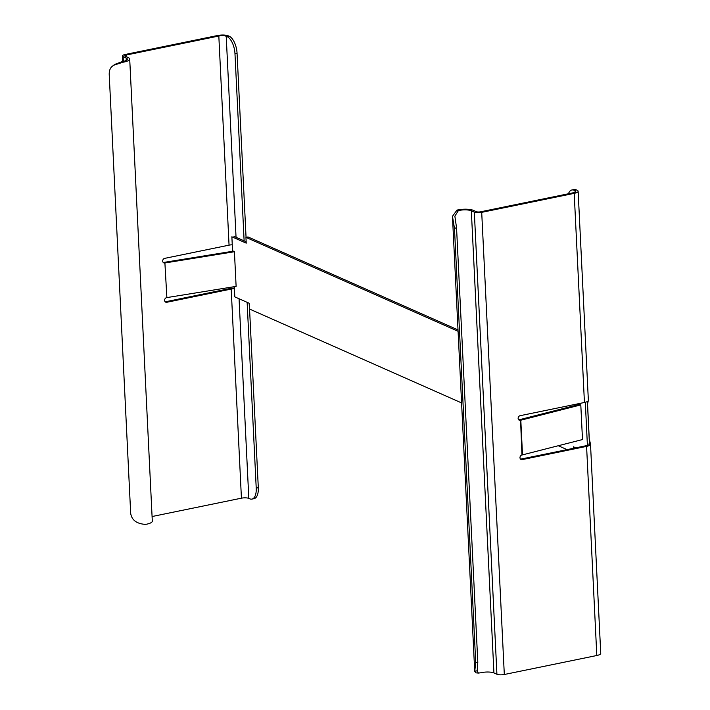 <?xml version="1.0" encoding="UTF-8"?>
<svg xmlns="http://www.w3.org/2000/svg" width="710" height="710" viewBox="0 0 710 710"><rect width="100%" height="100%" fill="white"/><g stroke="black" fill="none" stroke-linecap="round" stroke-linejoin="round"><path stroke-width="1.06" d="M458.012 329.91L248.03 236.945L245.944 237.371L246.228 243.148L231.868 236.794L232.578 251.287M246.157 241.764L233.954 236.368M589.495 444.824L587.374 401.523M587.401 445.197L585.306 402.286M573.503 448.294L573.432 446.785L575.783 447.832M234.309 286.671L234.806 296.878L249.166 303.232L249.45 309.01L461.589 402.925M558.282 445.738L567.059 449.616M458.083 331.295L245.944 237.371M588.084 443.901L587.241 445.285L590.436 444.629A7.828 2.183 -2.8 0 1 586.584 446.386L522.196 459.61A2.405 2.023 -66.1 0 1 521.965 454.986L520.563 420.267A2.432 0.674 -2.8 0 0 520.812 420.205L580.798 404.895L579.351 404.425L519.081 419.796A2.405 2.023 113.9 0 1 518.637 419.832M478.389 673.08L475.869 672.84L474.768 671.074L477.155 670.888L478.389 673.08L480.981 672.752A8.91 2.485 -2.8 0 1 493.929 672.947L496.92 674.269A5.423 1.509 177.2 0 0 504.313 674.5L596.808 655.507A7.828 2.183 177.2 0 0 600.74 653.404L590.507 444.176L589.247 438.656L587.552 403.99L588.288 400.724A7.828 2.183 177.2 0 1 584.436 402.481L520.048 415.705A2.405 2.023 -66.1 0 0 520.27 420.32L520.563 420.267M571.887 189.978A14.457 6.736 -101.6 0 1 574.115 190.28L575.011 190.671A5.423 1.509 177.2 0 1 575.73 191.372A5.423 1.509 177.2 0 1 573.005 192.827L480.51 211.82A3.009 0.843 177.2 0 1 476.41 211.695L473.419 210.373A11.324 3.159 -2.8 0 0 456.965 210.124L458.376 210.604A8.91 2.485 177.2 0 1 471.334 210.799L474.324 212.121A5.423 1.509 -2.8 0 0 481.708 212.352L574.204 193.36A7.828 2.183 -2.8 0 0 578.135 191.256A7.828 2.183 -2.8 0 0 577.106 190.245L576.201 189.845A14.457 6.736 78.4 0 0 573.973 189.552L571.887 189.978A14.457 6.736 -101.6 0 0 568.462 193.768M580.798 404.895L582.493 439.552L522.507 454.87A2.432 0.674 177.2 0 1 522.258 454.924M520.563 459.113A2.405 2.023 113.9 0 0 520.998 459.077L585.386 445.862A5.423 1.509 177.2 0 0 587.241 445.285M458.376 210.604L454.861 216.195L456.557 227.839L477.803 662.253L477.155 670.879M474.768 671.074L475.718 662.687L454.471 228.265L452.456 216.31L456.965 210.124M477.803 662.253L475.718 662.687M163.256 262.505A2.405 2.023 113.9 0 0 163.699 262.46L163.983 262.407A2.432 0.674 -2.8 0 1 164.258 262.354L233.492 251.136L234.424 251.722L236.119 286.378L166.877 297.596L164.898 262.993A2.405 2.023 -66.1 0 1 164.667 258.369L229.055 245.154A5.423 1.509 -2.8 0 1 231.504 244.843L232.259 244.826M122.688 61.548L122.413 55.948A5.423 1.509 -2.8 0 1 125.137 54.492L217.633 35.5A7.828 2.183 -2.8 0 1 228.3 35.828L229.206 36.228A14.457 6.736 78.4 0 1 237.06 53.268L246.059 237.353M234.371 288.047A7.828 2.183 -2.8 0 0 230.005 288.526L165.616 301.75A2.405 2.023 113.9 0 1 165.181 301.786M234.398 288.597L233.652 288.748A5.423 1.509 177.2 0 0 231.203 289.059L166.815 302.274A2.405 2.023 -66.1 0 1 166.593 297.65L166.877 297.596M234.424 251.722L165.181 262.931M152.082 516.525L241.427 498.18A5.423 1.509 -2.8 0 1 248.82 498.402L249.716 498.802A14.457 6.736 -101.6 0 0 251.943 499.094A14.457 6.736 -101.6 0 0 256.221 488.116L247.133 302.327M122.413 55.948A5.423 1.509 -2.8 0 0 123.132 56.649L126.123 57.971A8.91 2.485 177.2 0 1 127.303 59.125A8.91 2.485 177.2 0 1 121.969 61.672L122.937 62.249A11.324 3.159 -2.8 0 0 129.708 59.001A11.324 3.159 -2.8 0 0 128.208 57.545L125.217 56.214A3.009 0.843 177.2 0 1 124.818 55.833A3.009 0.843 177.2 0 1 126.336 55.016L218.822 36.032A5.423 1.509 177.2 0 1 226.215 36.254L227.111 36.654A14.457 6.736 -101.6 0 1 234.974 53.694L244.125 240.867M233.652 288.748L234.406 288.704M129.708 59.001L152.304 521.149A11.324 3.159 177.2 0 1 145.541 524.397C135.237 523.696 130.223 518.841 130.507 509.86L109.26 75.438C108.985 71.577 109.819 68.675 111.754 66.722L113.627 65.258L122.937 62.249M115.073 64.282L121.969 61.672M249.565 309.063L258.307 487.69A14.457 6.736 78.4 0 1 254.029 498.668L251.943 499.094M586.584 446.386L596.808 655.507M504.313 674.5L481.708 212.352M574.204 193.36L584.436 402.481M522.507 454.87L520.812 420.205M520.27 420.32L519.081 419.796M575.011 190.671L575.082 192.144M574.115 190.28L576.201 189.845M474.324 212.121L496.92 674.269M493.929 672.947L471.334 210.799M454.471 228.265L456.557 227.839M522.196 459.61L520.998 459.077M164.898 262.993L163.699 262.46M231.203 289.059L241.427 498.18M126.415 56.747L126.336 55.016M218.822 36.032L229.055 245.154M166.815 302.274L165.616 301.75M248.82 498.402L239.057 298.75M123.362 61.397L123.132 56.649M229.206 36.228L227.111 36.654M126.123 57.971L126.238 60.386M236.048 237.291L226.215 36.254M234.974 53.694L237.06 53.268M258.307 487.69L256.221 488.116M452.456 216.31L474.733 671.722M588.368 400.484L578.135 191.256M115.126 64.246L113.609 65.258"/></g></svg>
